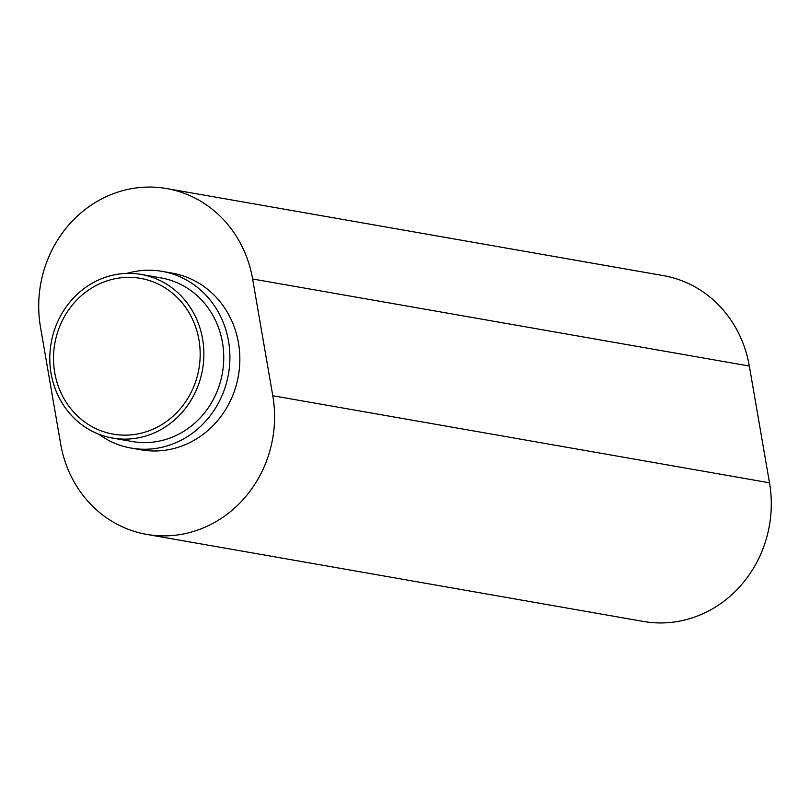 <?xml version="1.0" encoding="UTF-8"?>
<svg xmlns="http://www.w3.org/2000/svg" width="810" height="810" viewBox="0 0 810 810"><rect width="100%" height="100%" fill="white"/><g stroke="black" fill="none" stroke-linecap="round" stroke-linejoin="round"><path stroke-width="1.21" d="M113.511 279.065A79.076 73.163 99.9 0 1 140.494 278.356A79.076 73.163 99.9 0 1 200.181 354.334A79.076 73.163 99.9 0 1 140.171 433.431A79.076 73.163 99.9 0 1 113.187 434.13A79.076 73.163 99.9 0 1 53.501 358.162A79.076 73.163 99.9 0 1 113.511 279.065M141.183 274.438L161.048 277.911A83.066 76.849 99.9 0 1 223.752 357.716A83.066 76.849 99.9 0 1 160.714 440.802A83.066 76.849 99.9 0 1 132.374 441.541L112.499 438.058A83.066 76.849 99.9 0 1 49.795 358.253A83.066 76.849 99.9 0 1 112.833 275.177A83.066 76.849 99.9 0 1 141.183 274.438A83.066 76.849 99.9 0 1 203.877 354.233A83.066 76.849 99.9 0 1 140.849 437.319A83.066 76.849 99.9 0 1 112.499 438.058M131.22 448.092L141.153 449.833A89.707 82.995 -80.1 0 0 171.771 449.034A89.707 82.995 -80.1 0 0 239.851 359.296A89.707 82.995 -80.1 0 0 172.125 273.112L162.192 271.37A89.707 82.995 99.9 0 1 229.908 357.564A89.707 82.995 99.9 0 1 161.838 447.292A89.707 82.995 99.9 0 1 131.22 448.092A89.707 82.995 99.9 0 1 98.688 434.17M126.876 273.395A89.707 82.995 99.9 0 1 131.584 272.17A89.707 82.995 99.9 0 1 162.192 271.37M166.637 188.558L663.349 275.613A116.286 107.588 99.9 0 1 749.331 366.049L769.5 482.8A116.286 107.588 99.9 0 1 643.363 621.442L146.65 534.387A116.286 107.588 99.9 0 1 60.669 443.951L40.5 327.2A116.286 107.588 99.9 0 1 126.957 189.591A116.286 107.588 99.9 0 1 166.637 188.558A116.286 107.588 99.9 0 1 252.619 278.994L272.788 395.736A116.286 107.588 99.9 0 1 146.65 534.387M749.331 366.049L252.619 278.994M769.5 482.8L272.788 395.736"/></g></svg>
